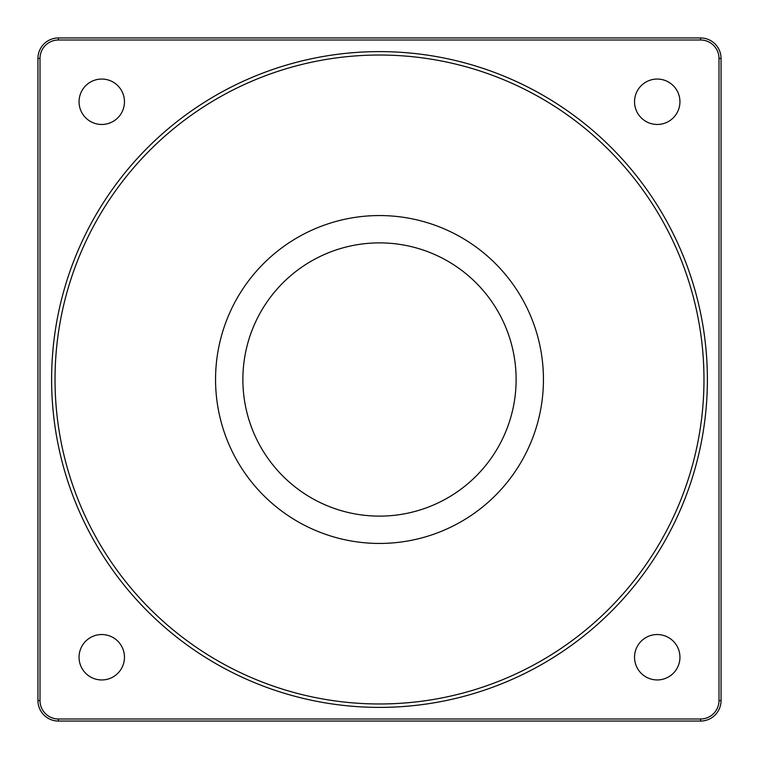 <?xml version="1.0" encoding="UTF-8"?>
<svg xmlns="http://www.w3.org/2000/svg" width="759" height="759" viewBox="0 0 759 759"><rect width="100%" height="100%" fill="white"/><g stroke="black" fill="none" stroke-linecap="round" stroke-linejoin="round"><path stroke-width="1.14" d="M58.443 37.95A20.493 20.493 0 0 0 37.95 58.443L37.95 700.557A20.493 20.493 0 0 0 58.443 721.05L700.557 721.05A20.493 20.493 0 0 0 721.05 700.557L721.05 58.443A20.493 20.493 0 0 0 700.557 37.95L58.443 37.95L58.443 39.999L700.557 39.999A18.444 18.444 0 0 1 719.001 58.443L719.001 700.557A18.444 18.444 0 0 1 700.557 719.001L58.443 719.001A18.444 18.444 0 0 1 39.999 700.557L39.999 58.443A18.444 18.444 0 0 1 58.443 39.999M707.388 379.5A327.888 327.888 0 0 0 215.556 95.539A327.888 327.888 0 0 0 215.556 663.461A327.888 327.888 0 0 0 707.388 379.5M124.467 101.763A22.704 22.704 0 0 1 90.406 121.421A22.704 22.704 0 0 1 90.406 82.095A22.704 22.704 0 0 1 124.467 101.763M679.941 657.237A22.704 22.704 0 0 1 645.89 676.905A22.704 22.704 0 0 1 645.89 637.579A22.704 22.704 0 0 1 679.941 657.237M124.467 657.237A22.704 22.704 0 0 1 90.406 676.905A22.704 22.704 0 0 1 90.406 637.579A22.704 22.704 0 0 1 124.467 657.237M679.941 101.763A22.704 22.704 0 0 1 645.89 121.421A22.704 22.704 0 0 1 645.89 82.095A22.704 22.704 0 0 1 679.941 101.763M703.972 379.5A324.472 324.472 0 0 1 217.264 660.501A324.472 324.472 0 0 1 217.264 98.499A324.472 324.472 0 0 1 703.972 379.5M516.12 379.5A136.62 136.62 0 0 1 311.19 497.819A136.62 136.62 0 0 1 311.19 261.181A136.62 136.62 0 0 1 516.12 379.5M543.444 379.5A163.944 163.944 0 0 0 297.528 237.52A163.944 163.944 0 0 0 297.528 521.48A163.944 163.944 0 0 0 543.444 379.5M700.557 721.05L700.557 719.001M58.443 719.001L58.443 721.05M721.05 700.557L719.001 700.557M721.05 58.443L719.001 58.443M700.557 37.95L700.557 39.999M37.95 58.443L39.999 58.443M37.95 700.557L39.999 700.557"/></g></svg>
